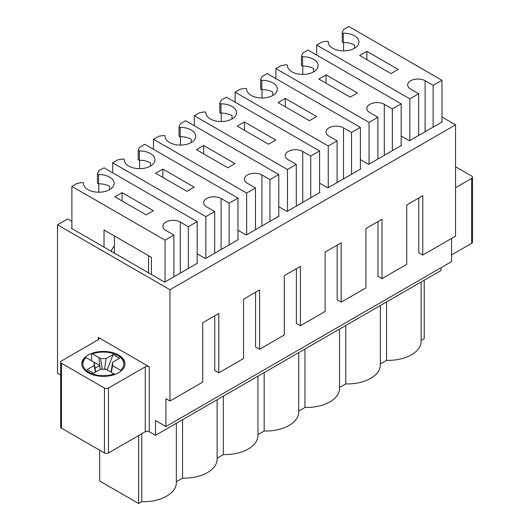 <?xml version="1.0" encoding="UTF-8"?>
<svg xmlns="http://www.w3.org/2000/svg" width="530" height="530" viewBox="0 0 530 530"><rect width="100%" height="100%" fill="white"/><g stroke="black" fill="none" stroke-linecap="round" stroke-linejoin="round"><path stroke-width="0.79" d="M188.349 268.452L188.349 226.721L197.18 221.619L104.019 167.831L98.799 170.845L97.48 173.688A1.133 0.656 0 0 0 97.441 173.86A1.133 0.656 0 0 0 98.587 174.516A15.33 8.851 180 0 1 114.129 183.367A15.33 8.851 180 0 1 98.799 192.218A15.33 8.851 180 0 1 83.462 183.367A15.33 8.851 180 0 1 83.462 183.248A1.133 0.656 0 0 0 83.462 183.234A1.133 0.656 0 0 0 82.037 182.605L77.108 183.367L71.888 186.381L165.055 240.169L165.055 281.9M122.085 192.642L153.409 210.721L146.181 214.895L114.858 196.815L122.085 192.642L122.085 200.983M173.886 276.799L173.886 235.068L165.857 230.431A10.222 5.903 180 0 1 162.862 226.257A10.222 5.903 180 0 1 169.176 220.805A10.222 5.903 180 0 1 180.313 222.083L188.349 226.721M148.552 272.837L148.552 255.679M114.42 253.128L114.42 235.969M71.888 228.576L71.888 186.381M151.401 274.48L151.401 257.322L104.019 229.967L104.019 247.126M197.18 221.619L197.18 263.35M114.42 245.741A15.33 8.851 120 0 0 111.134 251.233M165.055 240.169L173.886 235.068M98.799 183.784L98.799 192.218M109.637 189.627L109.637 186.381A15.33 8.851 180 0 0 98.587 183.791A1.133 0.656 180 0 1 97.441 183.135A1.133 0.656 180 0 1 97.48 182.963M229.145 244.9L229.145 203.162L237.983 198.068L144.816 144.279L139.595 147.294L138.277 150.136A1.133 0.656 0 0 0 138.237 150.301A1.133 0.656 0 0 0 139.39 150.957A15.33 8.851 180 0 1 154.932 159.808A15.33 8.851 180 0 1 139.595 168.666A15.33 8.851 180 0 1 124.265 159.808A15.33 8.851 180 0 1 124.265 159.689A1.133 0.656 0 0 0 124.265 159.682A1.133 0.656 0 0 0 122.834 159.046L117.912 159.808L112.691 162.823L205.852 216.611L205.852 258.342M162.889 169.083L194.212 187.169L186.984 191.343L155.661 173.257L162.889 169.083L162.889 177.431M214.69 253.247L214.69 211.51L206.66 206.872A10.222 5.903 180 0 1 203.666 202.698A10.222 5.903 180 0 1 209.973 197.246A10.222 5.903 180 0 1 221.116 198.531L229.145 203.162M112.691 172.84L112.691 162.823M237.983 198.068L237.983 239.798M205.852 216.611L214.69 211.51M139.595 160.232L139.595 168.666M150.441 166.069L150.441 162.823A15.33 8.851 180 0 0 139.39 160.232A1.133 0.656 180 0 1 138.237 159.576A1.133 0.656 180 0 1 138.277 159.404M269.942 221.341L269.942 179.61L278.78 174.509L185.613 120.721L180.392 123.735L179.074 126.577A1.133 0.656 0 0 0 179.034 126.749A1.133 0.656 0 0 0 180.187 127.405A15.33 8.851 180 0 1 195.729 136.256A15.33 8.851 180 0 1 180.392 145.107A15.33 8.851 180 0 1 165.062 136.256A15.33 8.851 180 0 1 165.062 136.137A1.133 0.656 0 0 0 165.062 136.124A1.133 0.656 0 0 0 163.631 135.495L158.708 136.256L153.488 139.271L246.655 193.059L246.655 234.79M203.686 145.531L235.009 163.611L227.781 167.785L196.458 149.705L203.686 145.531L203.686 153.872M255.486 229.689L255.486 187.958L247.457 183.32A10.222 5.903 180 0 1 244.463 179.147A10.222 5.903 180 0 1 250.776 173.694A10.222 5.903 180 0 1 261.913 174.973L269.942 179.61M153.488 149.288L153.488 139.271M278.78 174.509L278.78 216.24M246.655 193.059L255.486 187.958M180.392 136.674L180.392 145.107M191.237 142.517L191.237 139.271A15.33 8.851 180 0 0 180.187 136.674A1.133 0.656 180 0 1 179.034 136.024A1.133 0.656 180 0 1 179.074 135.852M310.746 197.789L310.746 156.052L319.577 150.951L226.416 97.169L221.195 100.183L219.877 103.025A1.133 0.656 0 0 0 219.837 103.191A1.133 0.656 0 0 0 220.99 103.847A15.33 8.851 180 0 1 236.526 112.698A15.33 8.851 180 0 1 221.195 121.555A15.33 8.851 180 0 1 205.859 112.698A15.33 8.851 180 0 1 205.865 112.579A1.133 0.656 0 0 0 205.865 112.572A1.133 0.656 0 0 0 204.434 111.936L199.512 112.698L194.291 115.712L287.452 169.501L287.452 211.231M244.482 121.973L275.805 140.059L268.577 144.233L237.255 126.147L244.482 121.973L244.482 130.32M296.29 206.13L296.29 164.399L288.254 159.762A10.222 5.903 180 0 1 285.266 155.588A10.222 5.903 180 0 1 291.573 150.136A10.222 5.903 180 0 1 302.716 151.414L310.746 156.052M194.291 125.729L194.291 115.712M319.577 150.951L319.577 192.688M287.452 169.501L296.29 164.399M221.195 113.122L221.195 121.555M232.034 118.959L232.034 115.712A15.33 8.851 180 0 0 220.99 113.122A1.133 0.656 180 0 1 219.837 112.466A1.133 0.656 180 0 1 219.877 112.294M351.542 174.231L351.542 132.5L360.38 127.399L267.213 73.61L261.992 76.625L260.674 79.467A1.133 0.656 0 0 0 260.634 79.639A1.133 0.656 0 0 0 261.787 80.295A15.33 8.851 180 0 1 277.329 89.146A15.33 8.851 180 0 1 261.992 97.997A15.33 8.851 180 0 1 246.662 89.146A15.33 8.851 180 0 1 246.662 89.027A1.133 0.656 0 0 0 246.662 89.014A1.133 0.656 0 0 0 245.231 88.384L240.309 89.146L235.088 92.16L328.255 145.949L328.255 187.68M285.286 98.421L316.609 116.501L309.381 120.674L278.058 102.588L285.286 98.421L285.286 106.762M337.087 182.578L337.087 140.847L329.057 136.21A10.222 5.903 180 0 1 326.063 132.036A10.222 5.903 180 0 1 332.37 126.584A10.222 5.903 180 0 1 343.513 127.862L351.542 132.5M235.088 102.171L235.088 92.16M360.38 127.399L360.38 169.13M328.255 145.949L337.087 140.847M261.992 89.563L261.992 97.997M272.837 95.407L272.837 92.16A15.33 8.851 180 0 0 261.787 89.563A1.133 0.656 180 0 1 260.634 88.907A1.133 0.656 180 0 1 260.674 88.742M392.346 150.679L392.346 108.941L401.177 103.84L308.016 50.059L302.796 53.066L301.477 55.908A1.133 0.656 0 0 0 301.438 56.081A1.133 0.656 0 0 0 302.584 56.736A15.33 8.851 180 0 1 318.126 65.587A15.33 8.851 180 0 1 302.796 74.438A15.33 8.851 180 0 1 287.459 65.587A15.33 8.851 180 0 1 287.459 65.468A1.133 0.656 0 0 0 287.459 65.462A1.133 0.656 0 0 0 286.034 64.826L281.112 65.587L275.892 68.602L369.052 122.39L369.052 164.121M326.082 74.862L357.406 92.949L350.178 97.122L318.855 79.036L326.082 74.862L326.082 83.21M377.89 159.02L377.89 117.289L369.854 112.651A10.222 5.903 180 0 1 366.859 108.478A10.222 5.903 180 0 1 373.173 103.025A10.222 5.903 180 0 1 384.31 104.304L392.346 108.941M275.892 78.619L275.892 68.602M401.177 103.84L401.177 145.578M369.052 122.39L377.89 117.289M302.796 66.011L302.796 74.438M313.634 71.848L313.634 68.602A15.33 8.851 180 0 0 302.584 66.011A1.133 0.656 180 0 1 301.438 65.356A1.133 0.656 180 0 1 301.477 65.183M433.142 127.12L433.142 85.39L441.98 80.288L348.813 26.5L343.592 29.514L342.274 32.357A1.133 0.656 0 0 0 342.234 32.529A1.133 0.656 0 0 0 343.387 33.185A15.33 8.851 180 0 1 358.929 42.036A15.33 8.851 180 0 1 343.592 50.887A15.33 8.851 180 0 1 328.262 42.036A15.33 8.851 180 0 1 328.262 41.916A1.133 0.656 0 0 0 328.262 41.903A1.133 0.656 0 0 0 326.831 41.274L321.909 42.036L316.688 45.05L409.849 98.838L409.849 140.569M366.886 51.311L398.209 69.39L390.981 73.564L359.658 55.478L366.886 51.311L366.886 59.651M418.687 135.468L418.687 93.737L410.657 89.1A10.222 5.903 180 0 1 407.663 84.926A10.222 5.903 180 0 1 413.97 79.473A10.222 5.903 180 0 1 425.113 80.752L433.142 85.39M316.688 55.06L316.688 45.05M441.98 80.288L441.98 122.019M409.849 98.838L418.687 93.737M343.592 42.453L343.592 50.887M354.438 48.296L354.438 45.05A15.33 8.851 180 0 0 343.387 42.453A1.133 0.656 180 0 1 342.234 41.797A1.133 0.656 180 0 1 342.274 41.632M95.685 372.033L94.154 362.275L92.445 361.288L99.779 365.514L98.871 357.571L100.587 358.558L106.159 358.558L113.135 354.53L119.568 358.247L112.592 362.275L112.592 365.495L121.291 370.821M120.681 370.165A20.445 11.806 180 0 0 117.832 355.537A20.445 11.806 180 0 0 92.492 353.888L91.67 354.338L92.492 353.888L98.871 357.571L100.223 369.417M91.67 354.338L91.67 360.831M92.445 361.288L86.065 357.598L85.244 358.048M114.818 374.445L106.172 369.211L100.581 369.211L93.605 373.233L87.185 369.523L94.154 365.501L94.154 362.275M104.496 369.211L106.159 358.558M107.206 369.808L113.135 354.53M102.257 369.211L100.587 358.558M95.433 372.179L94.154 365.501M99.779 365.514L95.082 368.224M114.268 373.882L115.076 374.346M112.592 365.495L111.32 372.179M111.068 372.033L112.592 362.275M424.225 280.185L424.225 338.61L421.131 340.399M60.658 362.096A2.842 1.636 0 0 0 61.493 363.255L104.456 388.066L104.456 452.978L61.493 428.174A2.842 1.636 0 0 1 60.658 427.014L60.658 362.096A2.842 1.636 0 0 1 61.493 360.937L98.275 339.697A2.842 1.636 0 0 0 99.103 338.544A2.842 1.636 0 0 0 98.275 337.385L149.274 366.826A2.842 1.636 0 0 0 145.26 366.826L145.26 431.745A2.842 1.636 0 0 1 149.274 431.745L155.495 435.335L155.495 420.495L165.936 426.524L165.936 398.706L169.951 401.025L169.951 289.738L57.512 224.819L57.512 373.2L60.658 375.015M169.951 401.025L202.725 382.103L202.725 322.75L218.784 313.475L218.784 372.828L243.522 358.552L243.522 299.198L259.587 289.923L259.587 349.277L284.319 334.993L284.319 275.64L300.384 266.365L300.384 325.718L325.122 311.441L325.122 252.088L341.181 242.813L341.181 302.166L365.919 287.883L365.919 228.529L381.984 219.254L381.984 278.608L406.722 264.331L406.722 204.977L422.781 195.702L422.781 255.056L455.548 236.135L455.548 124.848L441.98 117.011M451.533 238.454L451.533 261.641L165.936 426.524M441.092 267.67L441.092 270.452L155.495 435.335M441.98 121.555L442.378 121.787L409.451 140.801L401.177 136.024M104.456 388.066A2.842 1.636 0 0 0 108.471 388.066L145.26 366.826M104.456 452.978A2.842 1.636 0 0 0 108.471 452.978L145.26 431.745M451.533 254.917L471.654 243.303A2.842 1.636 0 0 0 472.488 242.144L472.488 177.225A2.842 1.636 0 0 0 471.654 176.066L455.548 166.764M471.654 243.303L471.654 178.385A2.842 1.636 0 0 0 472.488 177.225M471.654 178.385L455.548 187.68M88.112 372.689A21.578 12.462 180 0 1 81.792 363.878A21.578 12.462 180 0 1 103.376 351.423A21.578 12.462 180 0 1 124.954 363.878A21.578 12.462 180 0 1 111.631 375.392A21.578 12.462 180 0 1 88.112 372.689M418.766 198.021L418.766 252.737L422.781 255.056M377.969 221.573L377.969 276.289L381.984 278.608M337.166 245.132L337.166 299.848L341.181 302.166M296.369 268.683L296.369 323.399L300.384 325.718M255.566 292.242L255.566 346.958L259.587 349.277M214.769 315.794L214.769 370.51L218.784 372.828M386.562 301.934L386.562 360.36L380.335 363.958M421.131 281.973L421.131 341.313A33.026 19.067 180 0 1 386.562 360.36M345.759 325.486L345.759 383.912L339.531 387.509M380.335 305.532L380.335 364.865A33.026 19.067 180 0 1 345.759 383.912M304.962 349.045L304.962 407.471L298.735 411.068M339.531 329.084L339.531 388.424A33.026 19.067 180 0 1 304.962 407.471M264.165 372.597L264.165 431.022L257.931 434.62M298.735 352.642L298.735 411.976A33.026 19.067 180 0 1 264.165 431.022M223.362 396.155L223.362 454.581L217.134 458.178M257.931 376.194L257.931 435.534A33.026 19.067 180 0 1 223.362 454.581M237.983 239.335L238.381 239.567L205.454 258.574L197.18 253.804M197.18 262.887L197.584 263.118L164.651 282.132L71.49 228.344L71.888 228.112M99.68 450.222L99.68 481.008L138.635 503.5L141.762 501.691L141.762 433.759M176.338 423.304L176.338 482.644A33.026 19.067 180 0 1 141.762 501.691M182.565 419.714L182.565 478.139L176.338 481.73M138.635 435.567L138.635 503.5M71.888 221.388L67.674 218.956L57.512 224.819M217.134 399.752L217.134 459.086A33.026 19.067 180 0 1 182.565 478.139M278.78 215.776L279.184 216.008L246.251 235.022L237.983 230.245M319.577 192.224L319.981 192.456L287.055 211.463L278.78 206.687M360.38 168.666L360.778 168.898L327.851 187.911L319.577 183.135M401.177 145.114L401.581 145.346L368.648 164.353L360.38 159.576M169.951 289.738L455.548 124.848M180.313 273.089L180.313 222.083M98.587 183.791L98.587 174.516M221.116 249.537L221.116 198.531M139.39 160.232L139.39 150.957M261.913 225.979L261.913 174.973M180.187 136.674L180.187 127.405M302.716 202.427L302.716 151.414M220.99 113.122L220.99 103.847M343.513 178.868L343.513 127.862M261.787 89.563L261.787 80.295M384.31 155.31L384.31 104.304M302.584 66.011L302.584 56.736M425.113 131.758L425.113 80.752M343.387 42.453L343.387 33.185M114.255 373.875A20.445 11.806 180 0 1 88.921 372.226A20.445 11.806 180 0 1 86.065 357.598M149.274 366.826L149.274 431.745M98.275 339.697L98.275 337.385M108.471 388.066L108.471 452.978M61.493 428.174L61.493 363.255M97.441 173.86L97.441 183.135M138.237 150.301L138.237 159.576M179.034 126.749L179.034 136.024M219.837 103.191L219.837 112.466M260.634 79.639L260.634 88.907M301.438 56.081L301.438 65.356M342.234 32.529L342.234 41.797M85.409 357.584C82.971 359.87 81.766 362.281 81.792 364.806M91.962 353.801C97.679 351.781 103.734 351.35 110.127 352.51C114.632 353.424 118.23 354.994 120.919 357.227C123.941 360.208 125.285 362.739 124.954 364.806"/></g></svg>
